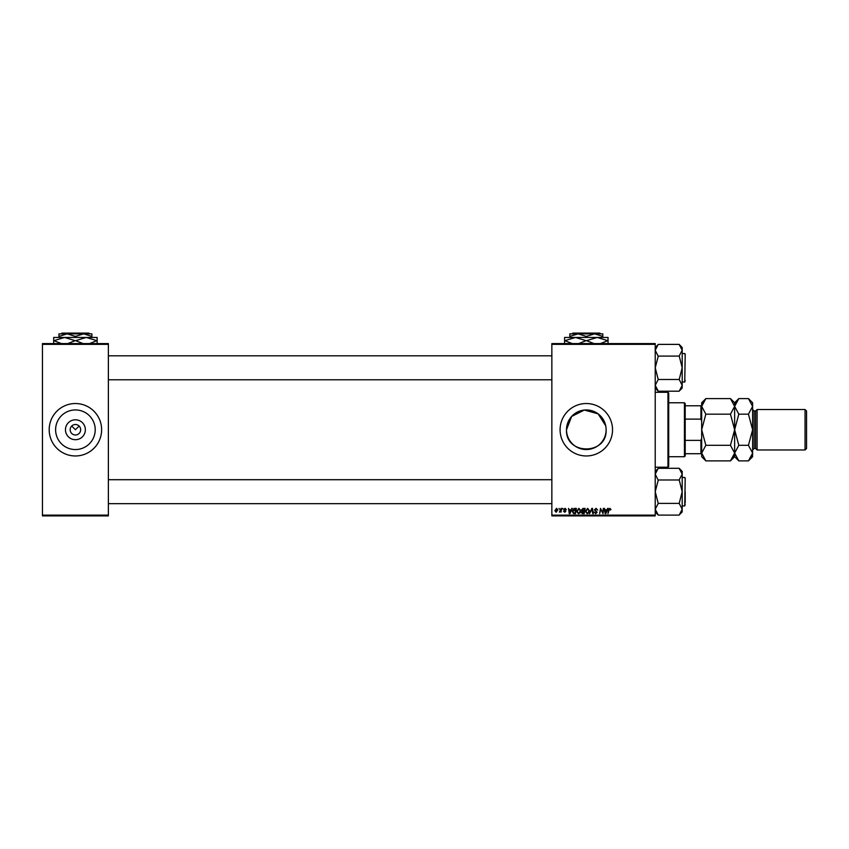 <?xml version="1.0" encoding="UTF-8"?>
<svg xmlns="http://www.w3.org/2000/svg" width="849" height="849" viewBox="0 0 849 849"><rect width="100%" height="100%" fill="white"/><g stroke="black" fill="none" stroke-linecap="round" stroke-linejoin="round"><path stroke-width="1.27" d="M85.356 429.743A9.944 9.944 0 0 1 75.412 439.697A9.944 9.944 0 0 1 65.458 429.743A9.944 9.944 0 0 1 75.412 419.799A9.944 9.944 0 0 1 85.356 429.743M70.17 429.743A5.243 5.243 0 0 0 75.412 434.985A5.243 5.243 0 0 0 80.655 429.743A5.243 5.243 0 0 0 75.412 424.5A5.243 5.243 0 0 0 70.17 429.743M55.609 429.743A19.803 19.803 0 0 0 75.412 449.546A19.803 19.803 0 0 0 95.215 429.743A19.803 19.803 0 0 0 75.412 409.94A19.803 19.803 0 0 0 55.609 429.743M49.189 429.743A26.223 26.223 0 0 0 75.412 455.966A26.223 26.223 0 0 0 101.625 429.743A26.223 26.223 0 0 0 75.412 403.53A26.223 26.223 0 0 0 49.189 429.743M605.73 425.837L598.131 413.845L584.345 410.035L571.642 416.435L566.506 429.743A19.803 19.803 0 0 0 586.309 449.546A19.803 19.803 0 0 0 606.112 429.743A19.803 19.803 0 0 0 586.309 409.94A19.803 19.803 0 0 0 566.506 429.743C565.275 455.308 607.343 455.308 606.112 429.743M560.085 429.743A26.223 26.223 0 0 0 586.309 455.966A26.223 26.223 0 0 0 612.532 429.743A26.223 26.223 0 0 0 586.309 403.53A26.223 26.223 0 0 0 560.085 429.743M71.698 426.039L75.412 429.743L79.116 426.039M655.226 515.895L551.85 515.895L551.85 515.141L655.226 515.141L655.226 515.895M655.226 344.344L551.85 344.344L551.85 343.59L655.226 343.59L655.226 515.141M561.104 508.402L561.656 508.402L561.009 512.212L560.595 511.427L559.342 512.149L561.104 508.402M562.675 508.402L563.11 509.145L562.675 508.402M574.815 508.402L576.365 508.402L575.484 513.645L573.5 513.581L572.353 511.501L573.977 508.53L574.815 508.402M578.922 508.328L580.727 510.599L580.005 512.923L578.445 513.709L576.641 511.374L578.922 508.328M587.646 508.328L589.439 510.599L588.728 512.923L587.168 513.709L585.354 511.374L587.646 508.328M596.062 508.328L597.685 510.111L596.019 508.944L594.958 509.825L597.134 512.318L595.669 513.709L594.141 512.074L595.69 513.104L596.592 512.35L594.417 509.878L596.062 508.328M610.962 509.485L610.367 510.037L609.858 508.944L609.136 509.931L607.958 513.645L608.606 509.803L609.89 508.328L610.962 509.485M551.85 344.344L551.85 515.141M607.651 508.402L608.245 508.402L605.804 513.645L605.135 513.645L604.424 508.402L605.146 509.835L607.003 509.835L607.651 508.402M603.331 508.402L603.883 508.402L602.981 513.645L600.912 509.198L599.627 513.645L600.508 508.402L602.599 512.838L603.331 508.402M591.806 508.402L592.496 508.402L593.302 513.645L592.751 513.645L592.061 509.145L589.514 513.645L591.806 508.402M582.987 508.402L585.088 508.402L584.197 513.645L582.127 513.56L581.406 512.371L582.127 511.087L581.469 510.037L582.987 508.402M571.759 508.402L572.353 508.402L569.912 513.645L569.255 513.645L568.533 508.402L569.255 509.835L571.122 509.835L571.759 508.402M566.357 509.623L565.031 508.806L564.309 509.4L565.88 511.194L564.734 512.287L563.492 511.13L564.765 511.809L565.338 511.278L563.768 509.442L565.052 508.328L566.357 509.623M559.003 508.402L559.427 509.145L559.003 508.402M556.541 508.328L557.846 509.856L556.116 512.287L554.843 510.684L556.541 508.328M108.375 515.895L42.45 515.895L42.45 515.141L108.375 515.141L108.375 515.895M108.375 344.344L42.45 344.344L42.45 343.59L108.375 343.59L108.375 515.141M42.45 344.344L42.45 515.141M605.984 512L606.706 510.44L605.22 510.44L605.549 513.072L605.984 512M588.293 512.52L588.898 510.578L587.604 508.944L585.906 511.438L587.19 513.104L588.293 512.52M583.751 513.029L584.027 511.395L582.255 511.618L581.947 512.35L583.751 513.029M584.133 510.78L584.43 509.018L582.87 509.039L582.021 510.047L584.133 510.78M579.58 512.52L580.185 510.578L578.88 508.944L577.182 511.438L578.466 513.104L579.58 512.52M570.093 512L570.815 510.44L569.329 510.44L569.658 513.072L570.093 512M575.028 513.029L575.707 509.018L572.895 511.533L573.553 512.945L575.028 513.029M556.137 511.809L557.294 509.909L556.541 508.806L555.395 510.695L556.137 511.809M667.961 392.291L668.715 393.034L668.715 466.451L667.961 467.205L667.961 392.291L655.226 392.291M655.226 388.057L658.23 391.06L655.226 385.34L658.23 379.492L679.2 379.492L682.193 385.34L679.2 391.198L658.23 391.198L655.226 388.057M682.193 388.057L679.2 391.06L682.193 388.057L682.193 347.528L679.2 344.524L682.193 350.244L679.2 355.954L682.193 367.787L679.2 379.492M682.193 382.029L684.74 382.029L685.196 380.522M685.196 355.052L684.74 382.029L685.196 354.012L685.196 355.052L684.74 353.555L682.193 353.555M658.23 379.492L655.226 367.787L658.23 356.368L655.226 350.244L658.23 344.386L679.2 344.386L682.193 347.528M658.23 356.092L679.2 356.092M658.23 344.524L655.226 347.528L658.23 344.524M685.196 491.698L685.196 502.937M655.226 511.968L658.23 514.961L655.226 509.251L658.23 503.393L679.2 503.393L682.193 509.251L679.2 515.099L658.23 515.099L655.226 511.968M682.193 511.968L679.2 514.961L682.193 511.968L682.193 471.428L679.2 468.436L682.193 474.145L679.2 479.855L682.193 491.698L679.2 503.393M682.193 505.93L684.74 505.93L685.196 504.433M685.196 478.963L684.74 505.93L685.196 477.913L685.196 478.963L684.74 477.467L682.193 477.467M658.23 503.393L655.226 491.698L658.23 480.279L655.226 474.145L658.23 468.298L679.2 468.298L682.193 471.428M658.23 479.993L679.2 479.993M658.23 468.436L655.226 471.428L658.23 468.436M684.443 456.709L684.443 402.776L685.196 403.53L685.196 455.966L684.443 456.709L668.715 456.709M684.443 402.776L668.715 402.776M701.677 453.716L700.924 453.716L700.924 440.366L701.677 438.349M685.196 453.716L700.924 453.716M685.196 405.769L701.677 405.769M685.196 440.366L700.924 440.366M701.677 421.136L700.924 419.119L700.924 405.769M685.196 419.119L700.924 419.119M805.054 409.515L806.55 411.012L806.55 448.474L805.054 449.97L805.054 409.515L757.106 409.515L755.61 411.012L755.61 448.474L754.114 448.474L752.617 449.97M757.106 409.515L757.106 449.97L805.054 449.97M702.834 402.394L701.677 406.384L705.848 398.606L730.458 398.606L734.64 406.384L730.458 414.174L705.848 414.174L701.677 406.384L701.677 429.743L705.848 414.174M705.848 445.311L701.677 429.743L701.677 453.101L705.848 445.311L730.458 445.311L734.64 453.101L730.458 460.88L705.848 460.88L701.677 453.101L701.677 456.709L705.848 460.88M730.458 414.174L734.64 429.743L730.458 445.311M733.472 457.091L734.629 453.239M730.458 398.606L734.64 402.776L734.64 456.709L730.458 460.88M705.848 398.606L701.677 402.776L701.677 406.384M735.796 402.394L734.64 406.247M734.64 406.384L738.81 398.606L748.447 398.606L752.617 406.384L752.617 456.709L748.447 460.88L738.81 460.88L734.64 453.101L738.81 445.311L734.64 429.743L738.81 414.174L734.64 406.384M748.447 398.606L752.617 402.776L752.617 406.384L748.447 414.174L752.617 429.743L748.447 445.311L752.617 453.101L748.447 460.88M751.45 457.091L752.617 453.101M748.447 445.311L738.81 445.311M748.447 414.174L738.81 414.174M572.842 333.105L572.099 333.859L572.842 333.105L599.776 333.105L600.519 333.859L599.776 333.105M569.828 336.406L578.073 333.859L569.828 333.859L569.828 337.456M586.309 336.406L594.555 333.859L578.073 333.859L586.309 336.406L586.309 337.456M602.79 336.406L602.79 333.859L594.555 333.859L602.79 336.406L602.79 337.456M564.585 343.898L564.585 337.456L608.033 337.456L608.033 343.898M572.311 343.59L564.829 340.672L575.452 337.456L586.065 340.672L578.583 343.59M594.035 343.59L586.553 340.672L597.176 337.456L607.788 340.672L600.307 343.59M61.945 333.105L61.202 333.859L61.945 333.105L88.88 333.105L89.623 333.859L88.88 333.105M58.931 336.406L67.167 333.859L58.931 333.859L58.931 337.456M75.412 336.406L83.648 333.859L67.167 333.859L75.412 336.406L75.412 337.456M91.894 336.406L91.894 333.859L83.648 333.859L91.894 336.406L91.894 337.456M53.689 343.898L53.689 337.456L97.136 337.456L97.136 343.898M61.415 343.59L53.933 340.672L64.545 337.456L75.168 340.672L67.687 343.59M83.138 343.59L75.657 340.672L86.269 337.456L96.892 340.672L89.41 343.59M755.61 411.012L754.114 411.012L754.114 448.474M667.961 467.205L655.226 467.205M108.375 379.779L551.85 379.779M108.375 355.805L551.85 355.805M551.85 479.706L108.375 479.706M551.85 503.68L108.375 503.68M734.64 402.776L738.81 398.606M734.64 456.709L738.81 460.88M754.114 411.012L752.617 409.515M755.61 448.474L757.106 449.97"/></g></svg>
